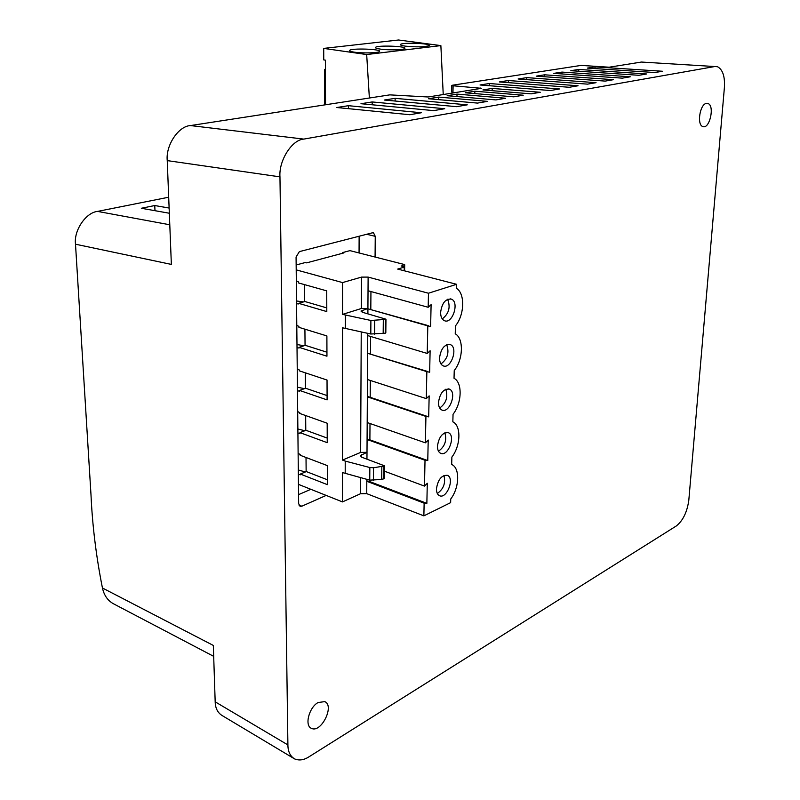 <?xml version="1.0" encoding="UTF-8"?>
<svg xmlns="http://www.w3.org/2000/svg" width="800" height="800" viewBox="0 0 800 800"><rect width="100%" height="100%" fill="white"/><g stroke="black" fill="none" stroke-linecap="round" stroke-linejoin="round"><path stroke-width="1.2" d="M467.26 104.84L456.62 106.67L384.31 100.04L395.14 98.34L467.26 104.84M433.67 110.62L360.98 103.71L372.2 101.95L444.72 108.72L433.67 110.62M409.84 114.73L336.8 107.52L348.44 105.69L421.31 112.75L409.84 114.73M540.3 92.27L531.14 93.85L482.9 89.93L492.21 88.42L540.3 92.27M474.87 91.22L523.23 95.21L513.79 96.83L465.29 92.78L474.87 91.22L474.8 93.57M457.02 94.11L505.64 98.24L495.91 99.91L447.15 95.71L457.02 94.11L456.96 96.56M438.63 97.09L487.51 101.36L477.47 103.09L428.46 98.74L438.63 97.09L438.58 99.64M662.43 71.25L654.95 72.54L587.37 68.09L595.07 66.88L662.43 71.25M578.78 69.44L646.61 73.98L638.9 75.3L570.83 70.69L578.78 69.44L578.68 71.22M561.98 72.09L630.3 76.78L622.34 78.15L553.79 73.37L561.98 72.09L561.89 73.94M544.66 74.81L613.46 79.68L605.23 81.1L536.22 76.14L544.66 74.81L544.58 76.74M526.8 77.62L596.06 82.68L587.57 84.14L518.09 78.99L526.8 77.62L526.72 79.63M508.37 80.52L578.09 85.77L569.32 87.28L499.37 81.94L508.37 80.52L508.29 82.62M489.33 83.52L559.52 88.96L550.44 90.53L480.04 84.98L489.33 83.52L489.26 85.71M714.8 66.53L641.42 62.05L609.14 67.21L581.15 65.4L452.63 85.19L451.8 85.43L453.12 85.78L481.55 88.32L428.19 96.99L389.8 94.87L190.48 125.57L303.78 139.1C291.94 139.74 278.7 160.54 279.96 176.86L287.9 744.92C287.94 751.56 290.18 756.22 294.62 758.92C299.14 760.78 303.93 760.08 308.99 756.81L676.35 525.94C683 520.61 687.15 512.04 688.81 500.22L724.38 87.73C725.09 76.62 722.79 69.61 717.49 66.71L714.8 66.53L303.78 139.1M375.08 257.04L375.25 236.34L373.56 232.92L372.29 232.84L299.38 251.62L296.07 257L298.65 503.6L300.02 506.28L301.85 506.2L326.18 495.42M706.38 103.4L708 103.52C715.02 105.7 709.52 129.75 702.76 126.52C696.68 124.84 699.88 104.18 706.38 103.4M318.09 702.53L324.76 701.62C334.93 705.6 321.04 733.55 311.41 728.33C304.31 725.7 309.06 707.34 318.09 702.53M213.69 656.35L113.94 604.02C107.96 600.94 104.13 595.6 102.44 587.99C96.19 556.6 92.37 525.52 90.99 494.75L75.5 244.21C73.64 230.56 85.88 212.5 97.56 211.4L169.78 224.77M168.69 197.22L97.56 211.4M168.92 202.91L168.27 202.8L168.91 202.67M169.33 213.24L141.32 208.27L154.76 205.54L169.12 208.04M581.15 65.4L584.27 65.6M75.5 244.21L171.36 264.41L167.24 160.61C165.59 145.35 178.5 126.05 190.48 125.57M293.43 758.2L222.28 715.63C217.71 712.86 215.34 708.25 215.18 701.83L213.33 645.44L102.44 587.99M641.42 62.05L644.18 62.22M454.69 92.74L451.64 91.94L451.8 85.51M594.98 68.59L595.07 66.88M492.13 90.68L492.21 88.42M348.43 108.67L348.44 105.69M372.18 104.78L372.2 101.95M395.11 101.03L395.14 98.34M154.98 210.69L154.76 205.54M359.06 252.96L359.13 236.23M298.56 494.64L310.85 489.31M405.27 46.15C417.06 47.24 425.03 47.05 429.18 45.58C431.55 43.34 401.62 42.23 400.46 44.5C400.11 45.09 401.71 45.64 405.27 46.15M380.25 49.09C388.53 50.33 404.21 49.92 404.81 48.46C407.31 46.14 376.78 45.05 375.52 47.41C375.14 48.02 376.72 48.58 380.25 49.09M354.21 52.15C362.59 53.44 378.82 52.99 379.48 51.47C382.11 49.05 350.96 47.98 349.58 50.44C349.18 51.06 350.72 51.63 354.21 52.15M366.68 54.54L323.71 48.4L398.59 40L440.87 45.6L366.68 54.54L369.37 98.01M323.71 48.4L323.75 59.91L325.38 60.15L325.54 104.77M325.41 69.25L324.59 69.36L324.72 104.89M325.41 69.48L324.59 69.36M443.24 94.58L440.87 45.6M296.32 280.85L298.46 281.91L298.47 282.92L326.74 290.87L326.8 311.59L298.67 303.34L298.68 303.93L296.56 303.77M297.24 368.86L299.34 370L299.35 370.84L327.03 380.04L327.1 399.9L299.54 390.43L299.55 391.12L297.47 390.85M298.13 453.31L300.18 454.52L300.19 455.26L327.32 465.6L327.38 484.65L300.38 474.06L300.38 474.79L298.35 474.42M297.69 411.52L299.76 412.69L299.77 413.45L327.18 423.23L327.24 442.68L299.96 432.64L299.97 433.38L297.92 433.06M296.79 325.31L298.9 326.42L298.91 327.34L326.89 335.93L326.95 356.21L299.11 347.34L299.12 347.98L297.02 347.76M298.45 484.36L342.47 501.91L342.48 472.57L369.75 480.14L381.7 479.46L384.26 478.55L384.39 465.98M342.47 501.91L360.45 493.76L360.53 477.69M342.56 282.58L361.5 277.11L368.12 277.1L428.47 293.23L428.18 307.28L431.1 304.65L430.63 326.56L427.8 325.88L427.23 353.45L430.11 350.76L429.66 372.2L426.85 371.65L426.3 398.62L429.15 395.88L428.7 416.86L425.93 416.43L425.38 442.83L428.21 440.04L427.77 460.57L425.02 460.26L367.08 439.5L367 452.31L360.65 452.41L342.49 460.07L342.54 327.8L370.8 334.01L385.29 333.2L385.82 332.86L385.95 319.37L370.89 320.47L342.55 314.39L342.56 282.58L296.21 269.87M360.65 452.41L361.23 332M296.16 264.97L305.33 262.53L306.62 262.87L343.9 252.91L342.62 252.58L349.94 250.63L404.4 264.52L401.35 266.09M296.99 344.54L304.01 345.74M305.06 345.39L304.92 329.18M297.87 429L304.84 430.74M305.78 430.37L305.66 415.55M298.3 469.97L305.31 471.99M306.14 471.65L306.02 457.48M297.44 387.2L304.43 388.67M305.43 388.32L305.29 372.81M296.53 300.99L303.56 301.9M304.68 301.57L304.54 284.63M425.02 460.26L424.49 486.1L427.29 483.26L426.86 503.36L424.14 503.17L366.81 481.29L366.73 493.65L423.87 515.86L450.64 502.64L450.74 499C459.5 487.57 460.12 467.9 451.68 464.49L451.88 457.07C460.73 445.74 461.35 425.66 452.84 421.84L453.05 414.26C461.98 403.04 462.62 382.54 454.03 378.28L454.24 370.54C463.26 359.44 463.91 338.51 455.24 333.79L455.45 325.88C464.56 314.9 465.23 293.53 456.48 288.34L456.59 284.3L397.68 269.08L404.46 267.04L404.4 270.81M366.73 493.65L360.45 493.76M428.47 293.23L456.59 284.3M401.14 265.96L404.46 267.04M326.94 352.2L305.24 345.33L299.11 347.34M327.23 438.08L305.96 430.3L299.96 432.64M327.36 479.77L306.31 471.57L300.38 474.06M327.08 395.58L305.61 388.25L299.54 390.43M326.79 307.9L304.87 301.51L298.67 303.34M436.44 488.87C437.97 479.48 441.63 474.98 447.41 475.34C454.97 478.17 446.65 499.44 439.44 495.67C437.43 494.65 436.43 492.38 436.44 488.87M438.48 402.5C439.94 393.09 443.58 388.64 449.39 389.13C457.32 392.08 449.4 413.9 441.81 409.99C439.59 408.86 438.48 406.36 438.48 402.5M439.53 357.91C440.96 348.5 444.58 344.07 450.4 344.63C458.52 347.64 450.83 369.77 443.04 365.78C440.71 364.59 439.54 361.96 439.53 357.91M440.61 312.36C441.99 302.94 445.6 298.53 451.43 299.15C459.74 302.22 452.29 324.68 444.31 320.63C441.86 319.37 440.62 316.61 440.61 312.36M437.45 446.14C438.95 436.74 442.59 432.26 448.39 432.69C456.14 435.58 448.01 457.11 440.61 453.28C438.5 452.2 437.45 449.82 437.45 446.14M424.14 503.17L423.87 515.86M342.55 314.39L361.35 308.51L361.5 277.11M368.12 277.1L368.03 290.74L428.18 307.28M426.86 503.36L369.59 481.53L369.6 480.1M384.34 471.15L424.49 486.1M384.26 478.55L384.39 465.77L361.69 457.19L360.29 455.65L367 452.31L366.95 459.13M427.77 460.57L369.89 439.85L370 423.51M425.93 416.43L367.35 396.85L367.19 422.53L425.38 442.83M428.7 416.86L370.19 397.31L370.31 380.44M426.85 371.65L367.63 353.29L367.46 379.52L426.3 398.62M370.5 353.78L370.62 336.46M367.76 333.37L367.75 335.6L427.23 353.45M427.8 325.88L367.92 308.81L428.4 325.67M367.89 313.85L367.92 308.81M370.81 309.27L370.94 291.54M366.83 479.36L366.81 481.29L424.72 502.89M368.03 290.74L367.92 308.49L361.35 308.51M367.92 308.49L360.98 311.06L362.43 312.27L385.96 319.2L385.82 332.86M367.19 422.53L367.08 439.5L425.61 460M367.46 379.52L367.35 396.85L426.52 416.18M367.75 335.6L367.63 353.29L427.45 371.42M342.49 460.07L345.22 461.1L345.21 473.61M384.39 465.97L373.53 467.76L369.84 467.53L345.22 461.1M342.62 253.25L342.62 252.58M367.4 481.03L369.59 481.53M367.67 439.26L369.89 439.85M367.95 396.62L370.19 397.31M345.38 315.22L345.36 328.65M215.18 701.83L287.9 744.92M279.96 176.86L167.24 160.61M480.13 88.66L480.15 87.95M453.12 85.78L452.95 92.47M298.9 504.99L301.85 506.2M366.73 234.27L375.25 236.34M437.31 493.5C443.61 488.98 445.82 482.97 443.93 475.45M439.71 408.04C446.22 403.21 448.23 396.95 445.76 389.24M440.96 363.94C447.56 358.94 449.47 352.54 446.68 344.74M442.26 318.9C448.93 313.69 450.71 307.15 447.61 299.27M438.49 451.21C444.9 446.55 447.02 440.41 444.84 432.8M404.48 264.87L404.45 266.95M404.18 270.76L404.24 267.17M361.47 454.66L361.46 457.1M362.2 310.28L362.19 312.2M370.8 334.01L370.89 320.47M383.17 333.57L383.31 320.05M374.71 320.69L374.6 334.23M369.75 480.14L369.84 467.53M373.53 467.76L373.43 480.38M381.7 479.46L381.83 466.87M385.29 333.2L385.43 319.69M383.75 478.97L383.88 466.39M708 103.52L706.76 103.35M372.97 232.78L373.56 232.92M448.57 388.87L449.39 389.13M449.39 344.33L450.4 344.63M450.21 298.82L451.43 299.15M447.74 432.47L448.39 432.69M404.6 270.87L404.7 264.74"/></g></svg>

